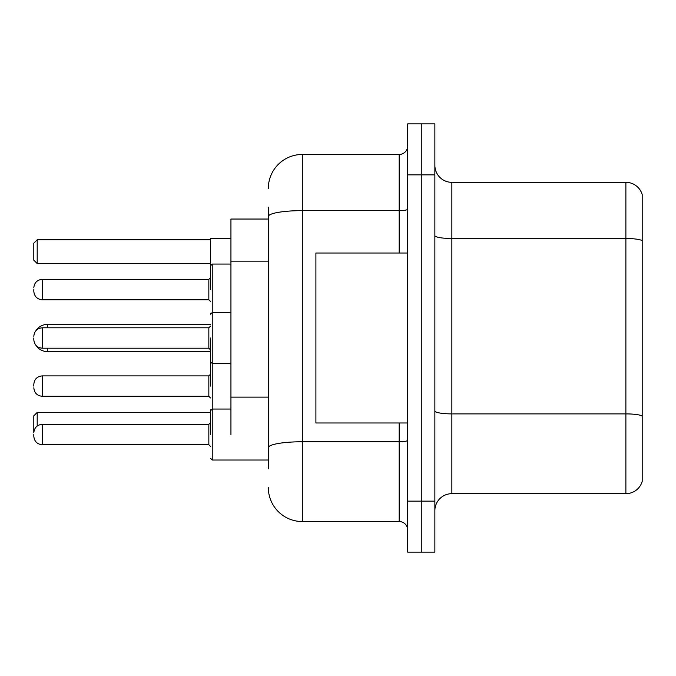 <?xml version="1.0" encoding="UTF-8"?>
<svg xmlns="http://www.w3.org/2000/svg" width="676" height="676" viewBox="0 0 676 676"><rect width="100%" height="100%" fill="white"/><g stroke="black" fill="none" stroke-linecap="round" stroke-linejoin="round"><path stroke-width="1.01" d="M268.321 219.041L230.939 219.041L230.939 434.524M268.321 468.857L268.321 207.143M407.679 501.144L407.679 552.131L421.275 552.131L421.275 501.144L421.275 552.131L434.871 552.131L434.871 501.144L421.275 501.144L421.275 174.856L421.275 501.144L407.679 501.144L407.679 174.856L421.275 174.856L421.275 123.869L421.275 174.856L434.871 174.856L434.871 501.144M434.871 174.856L434.871 123.869L407.679 123.869L407.679 174.856M268.321 188.452A33.986 33.986 0 0 1 302.316 154.458L302.316 521.542L399.178 521.542L399.178 422.973M302.316 154.458L399.178 154.458A8.501 8.501 0 0 0 407.679 145.965M407.679 530.035A8.501 8.501 0 0 0 399.178 521.542M302.316 521.542A33.986 33.986 0 0 1 268.321 487.548M434.871 510.667A16.993 16.993 0 0 1 451.864 493.666L625.883 493.666L625.883 182.334L451.864 182.334A16.993 16.993 0 0 1 434.871 165.333A16.993 16.993 0 0 0 451.864 182.334L451.864 493.666M642.2 194.57A16.993 16.993 0 0 0 625.883 182.334A16.993 16.993 0 0 1 642.2 194.57L642.2 481.43A16.993 16.993 0 0 1 625.883 493.666M642.2 240.867L642.2 416.01A16.993 2.949 180 0 0 625.883 413.889L451.864 413.889A16.993 2.949 0 0 1 434.871 410.932M210.54 409.884L210.54 434.524M230.939 238.586L210.54 238.586L210.54 289.565M42.301 424.334L208.842 424.334L208.842 444.723L42.301 444.723L42.301 424.334C37.18 424.79 34.349 427.621 33.8 432.826L33.8 415.833L37.197 412.436L210.54 412.436M37.197 412.436L37.197 426.032M37.197 263.564L33.8 260.167L33.8 243.174L37.197 239.769L37.197 263.564L210.54 263.564M37.197 239.769L210.54 239.769M47.396 327.801L47.396 324.404A13.596 13.596 0 0 0 35.98 330.623M210.54 351.596L47.396 351.596A13.596 13.596 0 0 1 35.98 345.377M407.679 253.027L315.903 253.027L315.903 422.973L407.679 422.973M33.8 386.097L33.8 384.399L33.8 386.097M210.54 386.097L210.54 362.302M33.8 434.524L33.8 436.231L33.8 434.524M33.8 289.565L33.8 291.263L33.8 289.565M210.54 338L210.54 361.795L210.54 338M33.8 338L33.8 339.698L33.8 338M268.321 261.173L230.939 261.173M268.321 397.125L230.939 397.125M407.679 440.279A8.501 1.479 0 0 1 399.178 441.758L302.316 441.758A33.986 5.898 180 0 0 268.321 447.664M268.321 216.54A33.986 5.898 180 0 1 302.316 210.633L399.178 210.633L399.178 154.458M399.178 253.027L399.178 210.633A8.501 1.479 0 0 0 407.679 209.154M642.2 240.631A16.993 2.949 180 0 0 625.883 238.501L451.864 238.501A16.993 2.949 0 0 1 434.871 235.552M47.396 351.596L47.396 348.199M230.939 264.071L212.239 264.071L212.239 460.018L210.54 458.32L212.239 460.018L268.321 460.018M208.842 396.288L208.842 375.898L210.54 374.2L208.842 375.898L42.301 375.898L42.301 396.288C37.18 395.832 34.349 393.001 33.8 387.796C34.349 393.001 37.18 395.832 42.301 396.288L208.842 396.288L210.54 397.987L208.842 396.288M208.842 279.365L42.301 279.365L42.301 299.764L208.842 299.764L208.842 279.365L210.54 277.667M208.842 327.801L42.301 327.801L42.301 348.199L208.842 348.199L208.842 327.801L210.54 326.102M210.54 324.404L47.396 324.404M42.301 375.898C37.18 376.355 34.349 379.185 33.8 384.399C34.349 379.185 37.18 376.355 42.301 375.898M230.939 409.039L212.239 409.039L210.54 410.738M208.842 444.723L210.54 446.422M42.301 444.723C37.18 444.267 34.349 441.436 33.8 436.231M208.842 424.334L210.54 422.635M212.239 460.018L210.54 458.32M210.599 313.782L210.54 313.36M42.301 299.764C37.18 299.307 34.349 296.477 33.8 291.263M42.301 279.365C37.18 279.822 34.349 282.661 33.8 287.866M208.842 299.764L210.54 301.462M212.239 264.071L210.54 265.778M230.939 363.494L212.239 363.494L210.54 361.795M42.301 348.199C37.18 347.743 34.349 344.904 33.8 339.698M210.54 314.205L212.239 312.506L230.939 312.506M42.301 327.801C37.18 328.257 34.349 331.096 33.8 336.302M208.842 348.199L210.54 349.898"/></g></svg>

